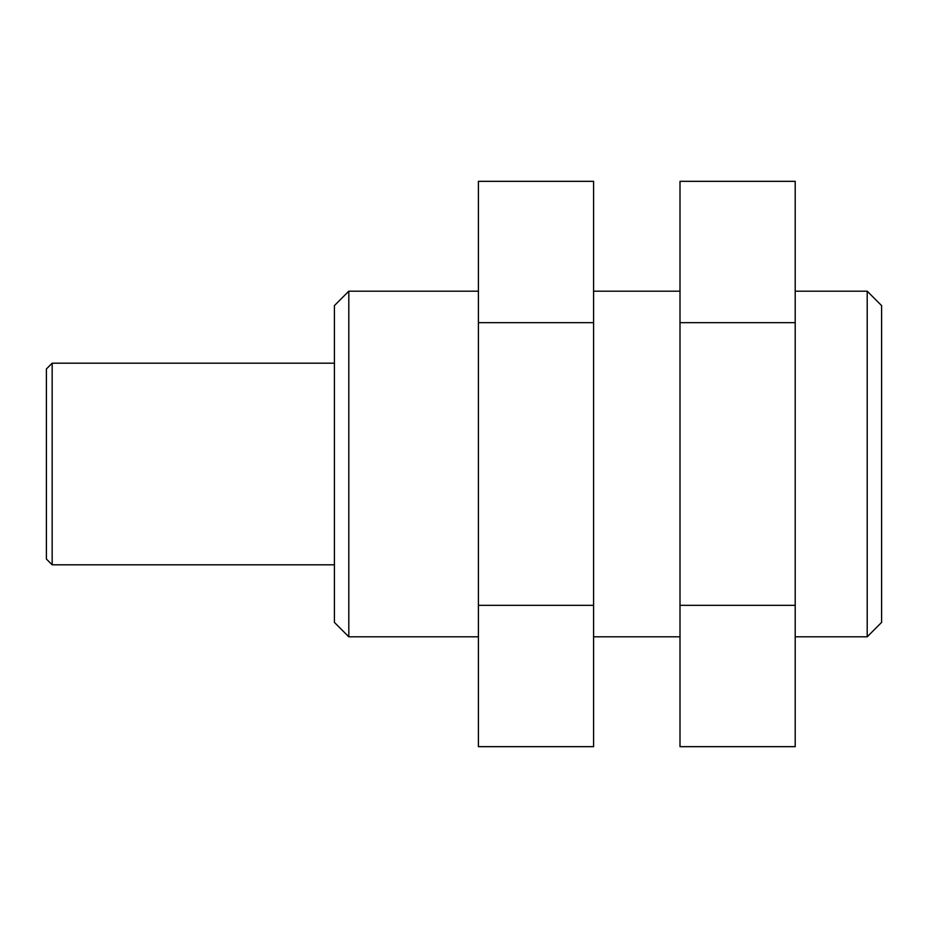 <?xml version="1.0" encoding="UTF-8"?>
<svg xmlns="http://www.w3.org/2000/svg" width="928" height="928" viewBox="0 0 928 928"><rect width="100%" height="100%" fill="white"/><g stroke="black" fill="none" stroke-linecap="round" stroke-linejoin="round"><path stroke-width="1.39" d="M46.4 559.039L46.4 368.961L52.165 363.196L52.165 564.804L46.4 559.039M593.595 322.666L593.595 746.669L478.396 746.669L478.396 181.331L593.595 181.331L593.595 322.666L478.396 322.666M593.595 605.334L478.396 605.334M867.204 291.195L881.6 305.602L881.6 622.398L867.204 636.805L867.204 291.195L795.203 291.195M334.405 622.398L334.405 305.602L348.8 291.195L348.8 636.805L334.405 622.398M680.004 291.195L593.595 291.195M478.396 291.195L348.8 291.195M867.204 636.805L795.203 636.805M680.004 636.805L593.595 636.805M478.396 636.805L348.8 636.805M795.203 181.331L795.203 746.669L680.004 746.669L680.004 181.331L795.203 181.331M795.203 322.666L680.004 322.666M795.203 605.334L680.004 605.334M334.405 564.804L52.165 564.804M334.405 363.196L52.165 363.196"/></g></svg>
